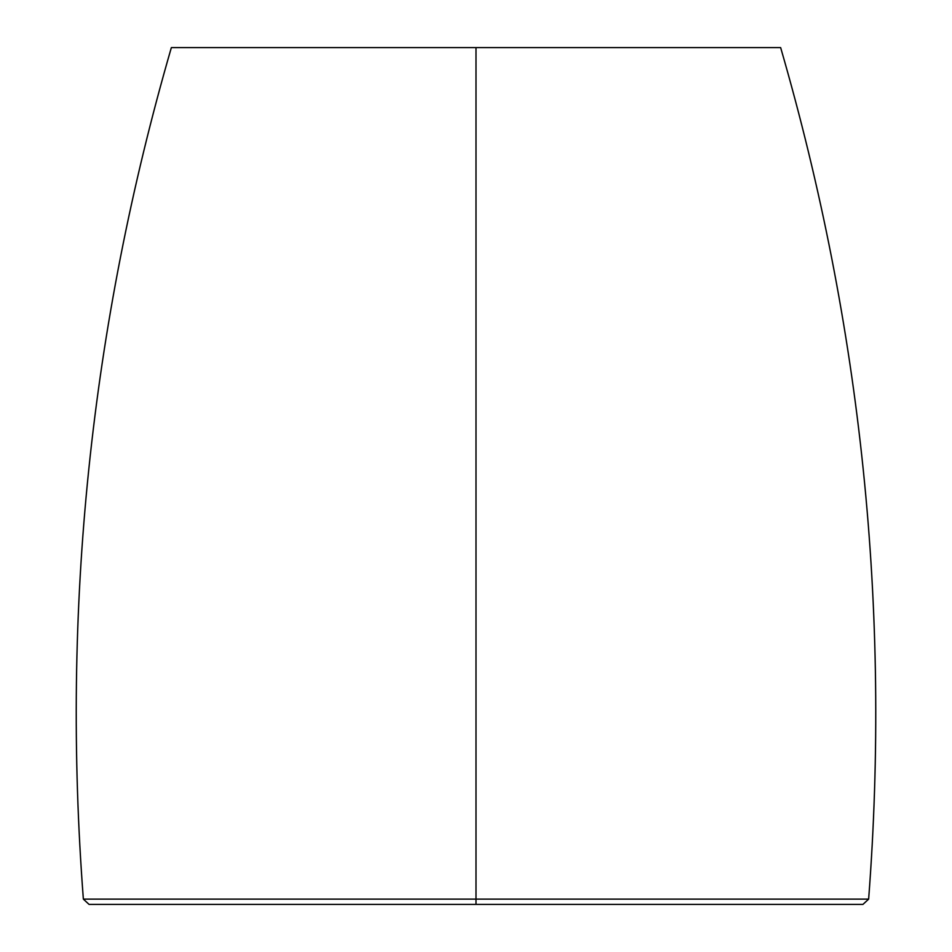 <?xml version="1.0" encoding="UTF-8"?>
<svg xmlns="http://www.w3.org/2000/svg" width="952" height="952" viewBox="0 0 952 952"><rect width="100%" height="100%" fill="white"/><g stroke="black" fill="none" stroke-linecap="round" stroke-linejoin="round"><path stroke-width="1.43" d="M476 47.6L780.64 47.6L476 47.6L476 899.128L868.64 899.128L476 899.128L868.64 899.128L476 899.128L476 904.4L476 899.128L83.359 899.128L476 899.128L476 47.6L171.36 47.6L780.64 47.6C861.405 326.131 890.739 609.97 868.64 899.128L862.94 904.4L89.06 904.4L83.359 899.128C61.261 609.97 90.595 326.131 171.36 47.6L476 47.6M476 899.128L83.359 899.128L476 899.128M844.007 904.4L862.94 904.4M107.992 904.4L89.06 904.4"/></g></svg>
